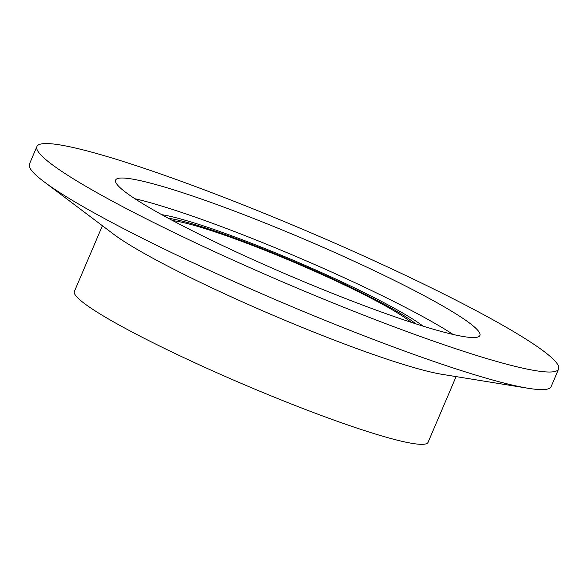 <?xml version="1.0" encoding="UTF-8"?>
<svg xmlns="http://www.w3.org/2000/svg" width="588" height="588" viewBox="0 0 588 588"><rect width="100%" height="100%" fill="white"/><g stroke="black" fill="none" stroke-linecap="round" stroke-linejoin="round"><path stroke-width="0.88" d="M36.904 146.53L29.4 164.126A283.585 28.143 23.1 0 0 44.034 181.758A283.585 28.143 23.1 0 0 85.414 207.99A283.585 28.143 23.1 0 0 528.237 388.286A283.585 28.143 23.1 0 0 551.096 386.647L558.6 369.051A283.585 28.143 23.1 0 0 502.586 325.186A283.585 28.143 23.1 0 0 217.303 194.79A283.585 28.143 23.1 0 0 36.904 146.53A283.585 28.143 23.1 0 0 92.919 190.394A283.585 28.143 23.1 0 0 378.202 320.791A283.585 28.143 23.1 0 0 558.6 369.051M154.718 210.724A198.031 19.654 23.1 0 0 353.932 301.784A198.031 19.654 23.1 0 0 479.904 335.483A198.031 19.654 23.1 0 0 440.794 304.856A198.031 19.654 23.1 0 0 241.572 213.797A198.031 19.654 23.1 0 0 115.601 180.097A198.031 19.654 23.1 0 0 154.718 210.724M453.12 334.462A198.031 19.654 23.1 0 0 433.282 322.452A198.031 19.654 23.1 0 0 134.88 198.715M422.985 326.105A152.174 15.104 23.1 0 0 400.163 311.552A152.174 15.104 23.1 0 0 161.766 214.679M415.775 323.819A142.561 14.149 23.1 0 0 393.218 309.266A142.561 14.149 23.1 0 0 168.411 218.31M102.4 225.741L74.375 291.464A192.261 19.081 23.1 0 0 112.345 321.202A192.261 19.081 23.1 0 0 305.76 409.608A192.261 19.081 23.1 0 0 428.064 442.323L456.097 376.607M44.034 181.758L113.771 234.311A192.261 19.081 23.1 0 0 141.826 252.09A192.261 19.081 23.1 0 0 442.044 374.328L528.237 388.286M411.093 322.298A136.504 13.546 23.1 0 0 388.844 307.833A136.504 13.546 23.1 0 0 271.083 252.766A136.504 13.546 23.1 0 0 172.747 220.632"/></g></svg>
